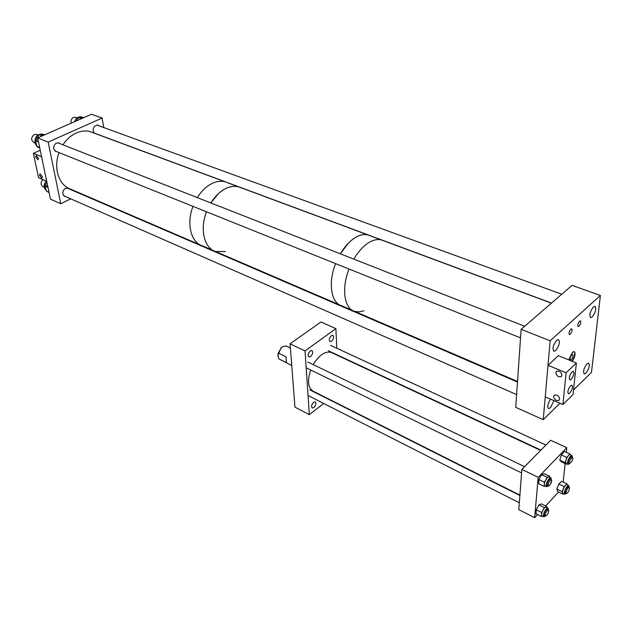 <?xml version="1.0" encoding="UTF-8"?>
<svg xmlns="http://www.w3.org/2000/svg" width="632" height="632" viewBox="0 0 632 632"><rect width="100%" height="100%" fill="white"/><g stroke="black" fill="none" stroke-linecap="round" stroke-linejoin="round"><path stroke-width="0.95" d="M313.567 402.308C311.465 404.646 311.031 406.542 312.279 408.003L313.907 407.569C316.008 405.231 316.435 403.335 315.186 401.881L313.567 402.308M310.265 350.934C308.029 353.375 307.618 355.374 309.024 356.946L310.628 356.559C312.856 354.118 313.259 352.119 311.853 350.555L310.265 350.934M331.294 335.687C329.106 338.104 328.703 340.079 330.086 341.628L331.579 341.256C333.759 338.831 334.154 336.856 332.772 335.315L331.294 335.687M290.08 343.808L305.035 350.918L309.348 414.647L294.947 407.142L290.08 343.808L320.993 321.957L335.892 328.64L336.824 348.256M305.035 350.918L335.892 328.64M309.348 414.647L323.702 403.461M286.415 346.06L282.496 346.684L281.596 347.418L278.301 352.996L285.996 356.74L286.462 362.634L278.799 358.865L291.747 365.501M281.864 347.11L281.074 347.758L277.859 355.603L278.301 352.996M278.799 358.865L277.859 355.603M551.704 480.597L550.196 484.657M518.809 509.621L534.656 517.742L538.195 477.326L521.858 469.394L518.809 509.621M521.858 469.394L550.677 440.275L566.801 447.669L538.195 477.326M566.801 447.669L566.319 452.299M565.127 463.58L563.183 482.066M558.577 492.012L545.598 505.979M537.611 514.559L534.656 517.742M569.211 487.351L568.524 485.542C566.525 485.392 562.946 493.876 564.85 494.256L566.383 493.442M567.046 484.752L566.714 484.665C564.708 484.515 561.129 492.992 563.041 493.371L564.732 494.192M568.539 487.027L568.081 486.672C565.727 488.631 564.818 490.788 565.356 493.126L565.711 493.11M564.178 486.585L558.814 483.993L556.832 489.042L562.18 491.649L564.178 486.585L567.015 483.907L567.307 484.878M562.18 491.649L562.97 494.153L563.539 493.616M558.814 483.993L561.658 481.331L567.015 483.907M556.832 489.042L557.637 491.554L562.97 494.153M572.513 457.323L571.976 455.506C571.091 455.411 570.064 456.438 568.879 458.587C567.441 461.7 567.181 463.635 568.097 464.402L569.677 463.556M570.262 454.708L570.119 454.645C569.235 454.558 568.207 455.585 567.023 457.726C565.585 460.839 565.324 462.774 566.248 463.533L567.963 464.338M571.794 456.991L571.478 456.659L569.179 458.943C568.113 461.249 567.923 462.687 568.603 463.248L568.966 463.224M569.803 453.902L566.817 457.489L565.229 462.711L559.762 460.151L561.334 454.945L564.321 451.374L569.803 453.902L570.617 454.874M565.229 462.711L566.588 464.267L566.936 463.849M559.762 460.151L561.137 461.708L566.588 464.267M561.334 454.945L566.817 457.489M548.481 509.89L547.991 508.041C546.293 507.172 542.24 515.27 543.654 516.699L545.519 516.099L545.219 515.712C545.463 512.726 546.522 510.767 548.402 509.85L548.718 510.253C548.473 513.247 547.407 515.198 545.534 516.107M546.293 507.188L546.159 507.125C544.46 506.248 540.407 514.337 541.829 515.775L543.797 516.834M547.778 509.534L547.47 509.187C545.242 510.474 544.176 512.615 544.255 515.609L544.816 515.744M544.326 507.607L538.914 504.889L536.244 509.763L541.648 512.497L544.326 507.607L546.846 506.603L546.798 507.441M541.648 512.497L541.427 516.502L542.382 516.115M538.914 504.889L541.45 503.894L546.846 506.603M536.244 509.763L536.039 513.761L541.427 516.502M551.412 479.649L550.859 477.752C549.09 476.891 545.053 485.06 546.49 486.593L548.45 486M549.129 476.923L548.987 476.852C547.217 475.991 543.18 484.144 544.626 485.684L546.664 486.759M550.669 479.285L550.338 478.93C548.07 480.225 546.996 482.406 547.099 485.479L547.707 485.645M547.146 477.286L541.616 474.616L538.891 479.57L544.428 482.263L547.146 477.286L549.721 476.354L549.674 477.184M544.428 482.263L544.215 486.427L545.219 486.055M541.616 474.616L544.199 473.7L549.721 476.354M538.891 479.57L538.701 483.733L544.215 486.427M519.907 495.125L313.456 391.35C308.005 388.174 307.089 381.064 310.691 370.012M313.219 364.609C319.136 355.081 325.077 351.005 331.057 352.372L331.571 352.593M569.511 488.465C568.847 491.333 567.82 493 566.422 493.458L566.074 492.328C566.738 489.452 567.765 487.786 569.163 487.327L569.511 488.465M548.726 486L548.434 485.992C547.794 483.828 548.655 481.687 551.009 479.585L551.294 479.593C551.941 481.75 551.08 483.883 548.726 486M572.031 461.084L569.693 463.564C569.069 463.098 569.203 461.834 570.096 459.764L572.426 457.284C573.05 457.75 572.916 459.014 572.031 461.084M568.753 359.892L572.41 352.34L574.18 351.55C575.776 353.28 575.159 356.543 572.339 361.338M571.288 359.703L570.427 360.09C569.645 358.897 570.096 357.151 571.786 354.844L572.639 354.465C573.429 355.658 572.979 357.404 571.288 359.703M579.544 321.182C577.814 323.529 577.364 325.33 578.193 326.57L579.023 326.215C580.753 323.861 581.203 322.067 580.366 320.827L579.544 321.182M570.791 329.146C569.037 331.516 568.587 333.325 569.432 334.573L570.293 334.202C572.039 331.832 572.489 330.023 571.644 328.782L570.791 329.146M585.919 373.18L584.268 373.954C582.846 371.679 583.747 368.322 586.97 363.874L588.59 363.116C590.019 365.383 589.127 368.733 585.919 373.18M592.247 316.948L590.675 317.643C589.056 315.171 589.956 311.608 593.369 306.954L594.909 306.283C596.529 308.74 595.644 312.295 592.247 316.948M555.718 350.491L553.885 351.281C552.147 348.753 553.063 345.096 556.65 340.3L558.443 339.534C560.197 342.046 559.281 345.704 555.718 350.491M553.956 400.617L550.464 407.743L548.56 408.62C547.067 406.882 547.739 403.722 550.567 399.148M573.524 389.983L591.481 372.39L600.4 295.46L550.148 340.806L543.244 419.672L560.007 403.232M574.401 381.728L574.622 379.642M550.148 340.806L521.116 329.312L515.752 407.363L543.244 419.672M600.4 295.46L572.047 285.364L521.116 329.312M574.117 351.534C575.333 353.62 574.622 356.843 571.992 361.204M363.969 310.754L359.118 311.892L354.663 311.378C344.227 308.574 341.209 288.437 349.03 269.011C341.209 288.437 344.227 308.574 354.663 311.378L517.529 381.467M551.412 303.17L381.317 239.915C377.28 238.896 372.825 239.978 367.942 243.162C362.721 246.701 358.012 252.018 353.802 259.112C358.012 252.018 362.721 246.701 367.942 243.162C372.825 239.978 377.28 238.896 381.317 239.915L367.911 234.93C363.842 233.895 359.355 234.938 354.465 238.074C349.235 241.55 344.519 246.796 340.34 253.819L348.098 243.439C355.176 236.344 361.781 233.508 367.911 234.93L238.706 186.882C232.126 185.215 225.34 187.491 218.348 193.7L210.851 202.927C214.801 196.631 219.423 192.01 224.708 189.055C229.669 186.416 234.33 185.69 238.706 186.882L227.378 182.672M341.588 305.754C331.057 302.886 327.874 282.86 335.6 263.623C327.874 282.86 331.057 302.886 341.588 305.754L352.767 310.565M225.371 251.568L215.504 251.497C204.207 248.139 199.609 229.25 206.498 211.783C199.609 229.25 204.207 248.139 215.504 251.497L339.676 304.932M211.135 183.928C216.089 181.337 220.766 180.641 225.166 181.842C220.766 180.641 216.089 181.337 211.135 183.928C205.842 186.827 201.237 191.385 197.318 197.611C201.237 191.385 205.842 186.827 211.135 183.928M202.287 245.808C190.927 242.404 186.203 223.641 193.005 206.364C186.203 223.641 190.927 242.404 202.287 245.808L213.442 250.612M68.928 188.842L67.877 188.154C64.527 188.012 62.829 189.956 62.781 194L64.669 196.402L65.578 196.568M59.882 143.59L58.736 142.903C55.355 142.808 53.673 144.791 53.681 148.868L55.845 151.53L56.785 151.672M98.971 125.823L97.881 125.199C94.761 125.183 93.196 127.111 93.181 130.998L94.413 133.226M37.651 137.918L48.182 142.089L102.108 118.05L91.466 114.258L37.651 137.918L50.465 199.151L60.759 203.757L70.737 198.835M48.182 142.089L60.759 203.757M102.108 118.05L103.743 127.561M80.706 193.913L81.172 193.684M46.357 190.619L44.509 188.115C43.813 185.603 44.343 183.217 46.097 180.957M48.032 187.514L44.88 186.132L46.531 191.148L49.02 192.246M44.88 186.132L45.077 184.836L47.716 185.99M46.879 182.008L45.077 184.836M49.106 192.642L46.531 191.148M36.806 146.047L34.958 143.109C34.705 137.018 37.162 134.024 42.32 134.126L42.858 134.34M38.52 142.066L35.471 140.849L36.877 146.332L39.642 147.446M35.471 140.849L35.748 139.514L38.189 140.486M42.336 135.856L39.279 134.655L35.748 139.514M39.279 134.655L40.369 134.118L43.505 135.343M44.912 134.727L40.369 134.118M37.699 147.114L36.877 146.332M74.592 121.676C76.022 118.026 78.242 116.438 81.259 116.904L81.757 117.086M81.37 118.698L78.368 117.607L76.188 120.973M78.368 117.607L79.387 117.023L82.555 118.176M84.198 117.457L79.387 117.023M38.481 158.253L38.062 159.825L35.692 157.099L36.111 155.527L38.481 158.253M42.36 176.62L41.957 178.137L39.595 175.435L39.998 173.911L42.36 176.62M40.235 150.266L33.37 153.347L41.593 156.736L46.713 181.226L38.568 177.703L33.37 153.347M553.6 396.462L554.39 395.103C557.219 394.581 558.972 395.901 559.652 399.061L558.87 400.404C556.042 400.925 554.288 399.614 553.6 396.462M555.812 372.683L556.666 371.237C559.541 370.708 561.303 372.043 561.966 375.234L561.121 376.664C558.246 377.201 556.476 375.874 555.812 372.683M570.562 385.844C568.002 389.359 567.291 392.006 568.437 393.783L569.811 393.128C572.363 389.62 573.066 386.974 571.921 385.204L570.562 385.844M572.007 371.924C569.408 375.479 568.697 378.165 569.874 379.974L571.233 379.342C573.824 375.787 574.535 373.109 573.35 371.3L572.007 371.924M547.999 365.32L558.372 355.705L576.384 362.973L573.042 394.55L562.938 404.504L545.242 396.849L547.999 365.32L566.098 372.769L562.938 404.504M576.384 362.973L566.098 372.769M62.971 144.807C66.613 139.316 71.037 135.374 76.259 132.981C81.149 130.848 85.873 130.429 90.423 131.74L92.722 132.594M200.21 244.916L70.642 189.158C58.895 185.421 53.112 168.017 59.076 152.589M71.139 123.193C70.594 120.617 71.392 118.69 73.533 117.41L75.737 117.37M44.287 187.222L42.968 186.638C40.488 184.813 40.472 182.458 42.929 179.583M34.91 142.887L33.757 142.421C30.778 140.004 30.96 137.373 34.302 134.529L36.782 134.513M290.404 347.971L286.067 345.894M281.074 347.758L281.596 347.418M568.737 485.566L566.928 484.697M571.976 455.506L570.119 454.645M547.991 508.041L546.159 507.125M550.859 477.752L548.987 476.852M331.057 352.372L540.652 450.403M565.063 492.794L566.335 493.418M567.884 486.711L569.163 487.327M308.053 395.521L519.322 502.796M544.144 515.404L545.44 516.06M309.783 389.841L519.875 495.504M547.107 509.202L548.402 509.85M306.18 367.808L521.59 472.902M547.004 485.297L548.331 485.945M307.895 362.041L524.552 466.669M549.966 478.945L551.294 479.593M328.253 350.705L540.929 450.118M568.287 462.908L569.598 463.517M330.568 345.364L545.961 445.039M571.115 456.675L572.426 457.284M42.32 134.126L43.292 134.505M39.761 147.983L37.525 147.074M81.259 116.904L82.215 117.252M561.121 376.664L561.643 376.166M558.87 400.404L559.352 399.93M90.423 131.74L225.166 181.842M75.421 117.26L77.12 117.876M96.98 125.104L561.769 294.228M94.215 133.052L551.523 303.076M66.968 187.996L517.49 382.044M63.627 195.707L516.628 394.589M36.435 134.379L37.936 134.964M57.789 142.769L524.647 326.262M54.7 150.835L520.523 337.875"/></g></svg>
